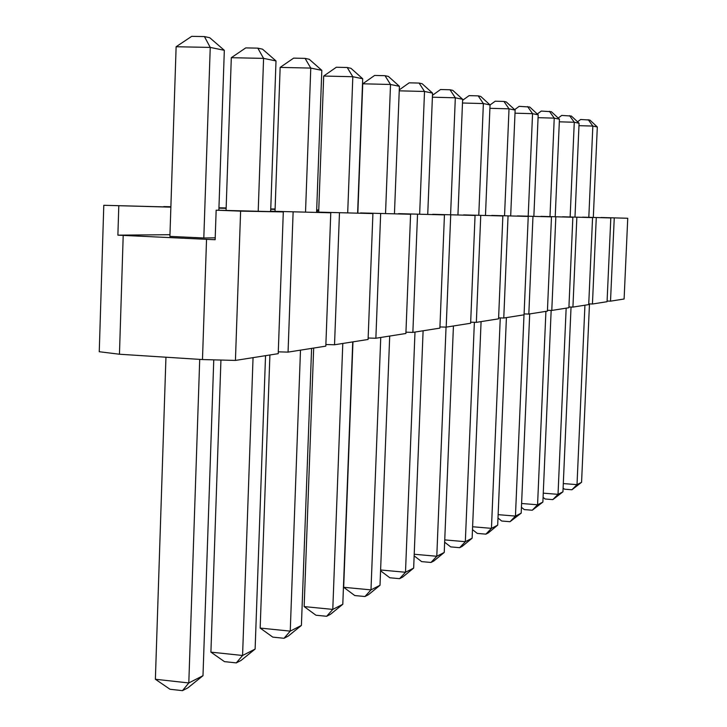 <?xml version="1.0" encoding="UTF-8"?>
<svg xmlns="http://www.w3.org/2000/svg" width="727" height="727" viewBox="0 0 727 727"><rect width="100%" height="100%" fill="white"/><g stroke="black" fill="none" stroke-linecap="round" stroke-linejoin="round"><path stroke-width="1.09" d="M240.61 211.13L283.303 211.92L216.155 210.185L240.61 211.13L235.43 360.428L202.479 359.556L119.455 354.231L99.254 351.723L103.788 205.287L170.863 207.14M614.251 218.018L610.516 301.16L624.102 299.006L627.746 218.264L601.075 217.5L627.746 218.264M610.516 301.16L607.1 301.042M596.276 217.691L592.441 304.013L607.063 301.705L610.816 217.955L582.572 217.146L610.816 217.955M592.441 304.013L588.752 303.895M576.856 217.328L572.921 307.094L588.716 304.604L592.569 217.618L562.589 216.773L592.569 217.618M572.921 307.094L568.932 306.967M555.828 216.946L551.784 310.438L568.896 307.73L572.858 217.255L540.943 216.355L572.858 217.255M551.784 310.438L547.449 310.302M532.973 216.519L528.82 314.064L547.413 311.129L551.484 216.864L517.406 215.91L551.484 216.864M528.82 314.064L524.094 313.919M508.046 216.064L503.766 318.026L524.058 314.818L528.238 216.437L491.734 215.419L528.238 216.437M503.766 318.026L498.604 317.863M480.747 215.555L476.339 322.361L498.568 318.844L502.866 215.964L463.617 214.892L502.866 215.964M476.339 322.361L470.678 322.188M450.713 215.001L446.187 327.123L470.633 323.261L475.058 215.456L432.692 214.301L475.058 215.456M446.187 327.123L439.935 326.941M417.525 214.392L412.863 332.393L439.89 328.122L444.442 214.892L398.505 213.647L444.442 214.892M412.863 332.393L405.948 332.184M380.657 213.711L375.868 338.237L405.893 333.493L410.582 214.265L360.519 212.929L410.582 214.265M375.868 338.237L368.153 338.019M339.464 212.956L334.529 344.771L368.089 339.464L372.915 213.574L318.053 212.12L372.915 213.574M334.529 344.771L325.878 344.525M293.117 212.102L288.056 352.113L325.814 346.143L330.776 212.793L270.29 211.212L330.776 212.793M288.056 352.113L278.287 351.841M235.43 360.428L278.223 353.667L283.303 211.92M169.964 234.703L117.883 235.157L118.792 206.023M216.155 210.185L215.147 239.728L117.883 235.157M215.21 237.838L203.814 237.983L169.909 236.393L176.125 46.746L191.692 36.35L204.432 36.577L209.767 37.74L224.325 50.308L218.863 210.239M170.872 207.059L103.788 205.287M163.72 206.777L170.872 206.941M226.142 208.322L218.936 208.167M226.142 208.285L218.945 208.004M163.729 206.595L170.881 206.75M218.945 207.849L226.142 208.195M270.744 209.194L275.088 209.367L270.735 209.276M218.954 207.795L226.152 207.958M270.744 209.103L275.088 209.303M317.381 210.276L316.672 210.257L317.381 210.276L317.317 212.157M270.753 208.931L275.106 209.022M316.681 210.185L318.744 210.285M316.69 209.93L318.753 209.976M119.455 354.231L123.199 235.503M206.541 239.419L202.479 359.556M577.547 121.8L580.655 119.482L589.915 120.064L597.312 126.989L593.314 217.355M589.479 303.913L581.573 482.301L577.011 484.636L584.935 305.195M581.573 482.301L571.922 489.771L564.452 489.18L563.107 488.081M563.307 483.573L577.011 484.636L571.922 489.771M588.815 217.264L592.841 126.071L578.983 125.662M597.312 126.989L592.841 126.071L588.225 119.691M558.191 118.047L561.707 115.429L571.367 116.047L579.083 123.245L574.984 217M571.04 307.039L562.943 491.825L558.027 494.333L566.16 308.166M562.943 491.825L552.829 499.622L545.105 498.995L543.078 497.359M543.26 493.16L558.027 494.333L552.829 499.622M570.141 216.91L574.275 122.254L559.317 121.818M579.083 123.245L574.275 122.254L569.541 115.648M537.289 114.012L541.279 111.067L551.366 111.713L559.436 119.201L555.219 216.628M551.166 310.42L542.878 502.075L537.571 504.783L545.913 311.365M542.878 502.075L532.255 510.236L524.249 509.582L521.441 507.319M521.604 503.493L537.571 504.783L532.255 510.236M549.994 216.528L554.238 118.128L538.062 117.674M559.436 119.201L554.238 118.128L549.394 111.286M514.661 109.659L519.178 106.342L529.738 107.033L538.189 114.83L533.863 216.219M529.692 313.928L521.186 513.153L515.452 516.088L524.003 314.827M521.186 513.153L510.018 521.704L501.703 521.014L497.986 518.042M498.131 514.652L515.452 516.088L510.018 521.704M528.202 216.119L532.555 113.676L515.007 113.185M538.189 114.83L532.555 113.676L527.602 106.569M490.043 104.97L495.196 101.217L503.947 101.444L506.274 101.953L515.134 110.095L510.69 215.783M506.41 317.608L497.686 525.158L491.452 528.347L500.267 317.917M497.686 525.158L488.262 532.927L485.9 534.145L477.266 533.409L472.486 529.638M472.605 526.748L491.452 528.347L485.9 534.145M504.547 215.665L509.018 108.832L489.907 108.314M515.134 110.095L509.018 108.832L503.947 101.444M462.59 100.317L469.079 95.637L478.193 95.864L480.72 96.418L490.043 104.933L485.482 215.301M481.083 321.607L472.132 538.216L465.335 541.688L474.367 322.297M472.132 538.216L462.236 546.35L459.655 547.676L450.676 546.895L444.651 542.197M444.742 539.897L465.335 541.688L459.655 547.676M478.775 215.174L483.373 103.561L462.481 103.007M490.043 104.933L483.373 103.561L478.193 95.864M432.474 95.301L440.526 89.53L450.022 89.766L452.794 90.366L462.636 99.299L457.946 214.783M453.43 325.978L444.233 552.465L436.791 556.264L446.051 327.123M444.233 552.465L433.819 561.008L430.993 562.462L421.642 561.617L414.145 555.864M414.208 554.256L436.791 556.264L430.993 562.462M450.595 214.638L455.32 97.8L432.392 97.2M462.636 99.299L455.32 97.8L450.022 89.766M399.268 89.875L409.183 82.833L419.106 83.069L422.151 83.732L432.556 93.12L427.74 214.211M423.105 330.776L413.663 568.087L405.493 572.258L414.99 332.057M413.663 568.087L402.667 577.074L399.577 578.674L389.808 577.765L380.575 570.777M380.603 569.977L405.493 572.258L399.577 578.674M419.661 214.056L424.513 91.466L399.232 90.83M432.556 93.12L424.513 91.466L419.106 83.069M357.848 212.875L362.746 83.796L374.623 75.444L385.001 75.69L388.372 76.417L399.414 86.304L394.461 213.574M389.699 336.047L380.012 585.271L370.988 589.879L380.748 337.464M380.012 585.271L368.38 594.759L364.963 596.522L354.758 595.549L343.671 587.298L352.968 341.854M343.671 587.298L370.988 589.879L364.963 596.522M385.537 213.402L390.517 84.477L362.746 83.796M399.414 86.304L390.517 84.477L385.001 75.69M318.68 212.13L323.688 76.044L336.319 67.257L347.206 67.502L350.95 68.311L362.7 78.752L357.62 212.875M352.731 341.89L342.799 604.282L332.784 609.399L342.79 343.462M342.799 604.282L330.449 614.324L326.65 616.287L315.954 615.224L304.15 606.591L313.673 348.06M304.15 606.591L332.784 609.399L326.65 616.287M347.706 212.684L352.822 76.726L323.688 76.044M362.7 78.752L352.822 76.726L347.206 67.502M275.024 211.303L280.149 67.402L293.626 58.133L305.067 58.378L309.257 59.287L321.816 70.355L316.608 212.12M311.592 348.397L301.414 625.42L290.246 631.127L300.487 350.15M301.414 625.42L288.255 636.089L284.021 638.279L272.789 637.125L260.166 628.073L269.899 354.985M260.166 628.073L290.246 631.127L284.021 638.279M305.531 211.884L310.774 68.084L280.149 67.402M321.816 70.355L310.774 68.084L305.067 58.378M226.07 210.376L231.304 57.697L245.753 47.9L257.812 48.146L262.52 49.163L276.006 60.932L270.671 211.221M265.537 355.667L255.122 649.075L242.573 655.481L253.051 357.648M255.122 649.075L241.037 660.443L236.284 662.897L224.461 661.634L210.912 652.137L220.935 360.047M210.912 652.137L242.573 655.481L236.284 662.897M258.212 210.984L263.583 58.378L231.304 57.697M276.006 60.932L263.583 58.378L257.812 48.146M213.765 359.856L202.987 675.701L188.802 682.953L199.716 359.374M202.987 675.701L187.857 687.878L182.477 690.65L170 689.26L155.378 679.263L165.947 357.211M155.378 679.263L188.802 682.953L182.477 690.65M203.814 237.983L210.239 47.409L176.125 46.746M224.325 50.308L210.239 47.409L204.432 36.577"/></g></svg>
